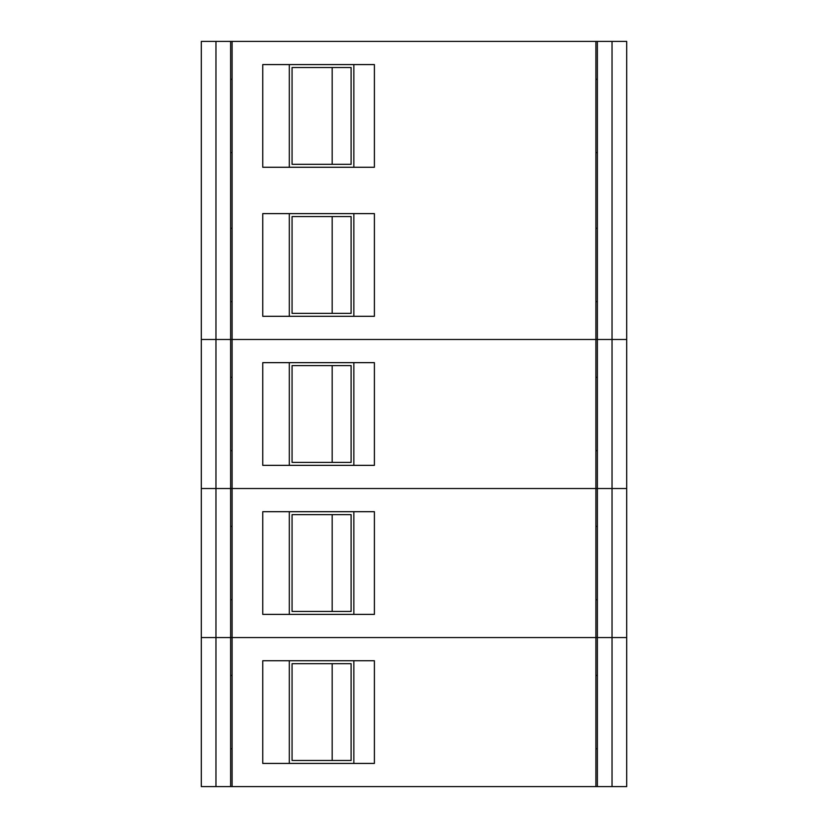 <?xml version="1.0" encoding="UTF-8"?>
<svg xmlns="http://www.w3.org/2000/svg" width="828" height="828" viewBox="0 0 828 828"><rect width="100%" height="100%" fill="white"/><g stroke="black" fill="none" stroke-linecap="round" stroke-linejoin="round"><path stroke-width="1.24" d="M353.856 213.614L353.856 316.306M289.314 213.614L289.314 316.306M292.067 216.553L351.103 216.553L351.103 313.367L292.067 313.367L292.067 216.553M262.755 167.266L374.401 167.266L374.401 64.574L262.755 64.574L262.755 167.266M595.901 339.48L232.099 339.48L232.099 41.4L595.901 41.4L595.901 339.48L597.371 339.48L595.901 339.48L595.901 488.52L232.099 488.52L232.099 339.48L595.901 339.48M262.755 213.614L374.401 213.614L374.401 316.306L262.755 316.306L262.755 213.614M612.037 41.4L626.703 41.4L626.703 339.48L612.037 339.48L612.037 41.4L595.901 41.4M232.099 41.4L215.963 41.4L215.963 339.48L201.297 339.48L201.297 41.4L215.963 41.4M232.099 152.59L230.629 152.59M232.099 228.29L230.629 228.29M232.099 301.63L230.629 301.63M230.629 41.4L230.629 339.48L232.099 339.48L215.963 339.48L215.963 488.52L201.297 488.52L201.297 339.48L230.629 339.48L230.629 488.52L597.371 488.52L595.901 488.52L595.901 637.56L232.099 637.56L232.099 488.52L215.963 488.52L215.963 637.56L201.297 637.56L201.297 488.52L230.629 488.52L230.629 637.56L597.371 637.56L595.901 637.56L595.901 786.6L232.099 786.6L232.099 637.56L215.963 637.56L215.963 786.6L201.297 786.6L201.297 637.56L230.629 637.56L230.629 786.6L232.099 786.6M595.901 301.63L597.371 301.63M595.901 228.29L597.371 228.29M595.901 152.59L597.371 152.59M595.901 79.25L597.371 79.25M232.099 79.25L230.629 79.25M597.371 41.4L597.371 786.6L595.901 786.6M612.037 786.6L612.037 339.48L597.371 339.48L626.703 339.48L626.703 488.52L597.371 488.52L626.703 488.52L626.703 637.56L597.371 637.56L626.703 637.56L626.703 786.6L597.371 786.6M351.103 67.513L292.067 67.513L292.067 164.327L351.103 164.327L351.103 67.513L332.173 67.513L332.173 164.327L351.103 164.327M289.314 167.266L289.314 64.574M353.856 167.266L353.856 64.574M351.103 313.367L332.173 313.367L332.173 216.553L351.103 216.553M262.755 465.346L374.401 465.346L374.401 362.654L262.755 362.654L262.755 465.346M232.099 450.67L230.629 450.67M595.901 450.67L597.371 450.67M595.901 377.33L597.371 377.33M232.099 377.33L230.629 377.33M351.103 365.593L292.067 365.593L292.067 462.407L351.103 462.407L351.103 365.593L332.173 365.593L332.173 462.407L351.103 462.407M289.314 465.346L289.314 362.654M353.856 465.346L353.856 362.654M262.755 614.386L374.401 614.386L374.401 511.694L262.755 511.694L262.755 614.386M232.099 599.71L230.629 599.71M595.901 599.71L597.371 599.71M595.901 526.37L597.371 526.37M232.099 526.37L230.629 526.37M351.103 514.633L292.067 514.633L292.067 611.447L351.103 611.447L351.103 514.633L332.173 514.633L332.173 611.447L351.103 611.447M289.314 614.386L289.314 511.694M353.856 614.386L353.856 511.694M262.755 763.426L374.401 763.426L374.401 660.734L262.755 660.734L262.755 763.426M232.099 748.75L230.629 748.75M595.901 748.75L597.371 748.75M595.901 675.41L597.371 675.41M232.099 675.41L230.629 675.41M230.629 786.6L215.963 786.6M351.103 663.673L292.067 663.673L292.067 760.487L351.103 760.487L351.103 663.673L332.173 663.673L332.173 760.487L351.103 760.487M289.314 763.426L289.314 660.734M353.856 763.426L353.856 660.734"/></g></svg>
